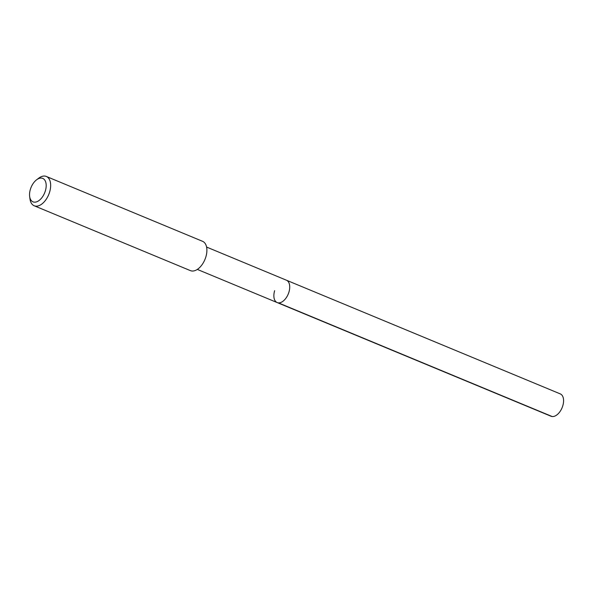 <?xml version="1.0" encoding="UTF-8"?>
<svg xmlns="http://www.w3.org/2000/svg" width="593" height="593" viewBox="0 0 593 593"><rect width="100%" height="100%" fill="white"/><g stroke="black" fill="none" stroke-linecap="round" stroke-linejoin="round"><path stroke-width="0.89" d="M197.321 269.415L551.016 416.242A12.097 6.975 -67.5 0 0 562.794 405.782A12.097 6.975 -67.5 0 0 560.296 393.9L286.434 280.215A12.097 6.975 112.5 0 1 288.939 292.097A12.097 6.975 112.5 0 1 277.161 302.556A12.097 6.975 112.5 0 1 274.655 290.674M277.161 302.556A12.097 6.975 -67.5 0 0 288.939 292.097A12.097 6.975 -67.5 0 0 286.434 280.215L206.594 247.066M34.179 205.764L190.412 270.623A15.863 9.147 -67.5 0 0 205.86 256.91A15.863 9.147 -67.5 0 0 202.576 241.321L46.343 176.462A15.863 9.147 112.5 0 1 49.627 192.05A15.863 9.147 112.5 0 1 34.179 205.764A15.863 9.147 112.5 0 1 29.991 199.026L29.65 196.446A12.69 7.316 112.5 0 1 30.369 189.375A12.69 7.316 112.5 0 1 36.551 179.835A12.69 7.316 112.5 0 1 44.549 179.798A12.69 7.316 112.5 0 1 45.357 190.872A12.69 7.316 112.5 0 1 36.67 201.813A12.69 7.316 112.5 0 1 29.65 196.446M36.551 179.835L38.612 178.256A15.863 9.147 112.5 0 1 46.343 176.462M552.194 416.538L278.332 302.845"/></g></svg>
